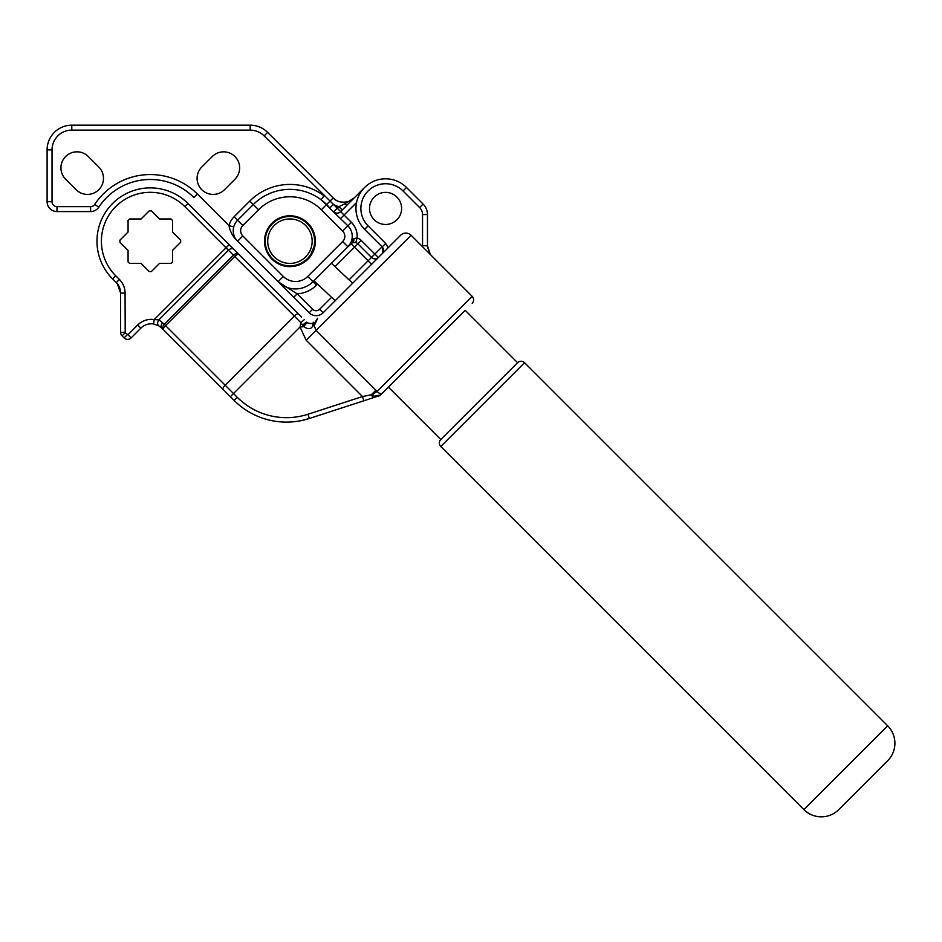 <?xml version="1.0" encoding="UTF-8"?>
<svg xmlns="http://www.w3.org/2000/svg" width="942" height="942" viewBox="0 0 942 942"><rect width="100%" height="100%" fill="white"/><g stroke="black" fill="none" stroke-linecap="round" stroke-linejoin="round"><path stroke-width="1.41" d="M274.216 256.895A22.219 22.219 0 0 0 305.644 256.895A22.219 22.219 0 0 0 305.644 225.468A22.219 22.219 0 0 0 274.216 225.468A22.219 22.219 0 0 0 274.216 256.895M307.386 223.725A24.692 24.692 0 0 1 307.386 258.638A24.692 24.692 0 0 1 272.474 258.638A24.692 24.692 0 0 1 272.474 223.725A24.692 24.692 0 0 1 307.386 223.725M310.848 254.293L313.957 246.839L314.604 247.44M304.301 261.252L300.792 263.348M440.774 439.514L517.582 362.705A4.934 4.934 0 0 1 524.564 362.705L440.774 446.496A4.934 4.934 0 0 1 440.774 439.514L388.41 387.138L465.218 310.33L517.582 362.705M396.923 197.078A16.049 16.049 0 0 0 374.221 197.078A16.049 16.049 0 0 0 374.221 219.769A16.049 16.049 0 0 0 396.923 219.769A16.049 16.049 0 0 0 396.923 197.078M887.67 760.724L838.792 809.602L887.67 760.724A24.692 24.692 0 0 0 887.67 725.799L524.564 362.705M838.792 809.602A24.692 24.692 0 0 1 803.879 809.602L440.774 446.496M352.649 283.236L331.431 263.265M335.187 300.698L313.957 280.74M297.684 265.432L297.048 264.82M150.296 179.486A61.725 61.725 0 0 1 193.934 197.561A61.725 61.725 0 0 0 98.816 207.158L94.706 204.426A66.658 66.658 0 0 1 197.431 194.076L228.977 225.621L233.746 226.892C232.709 233.263 233.993 238.032 237.572 241.199C233.063 237.078 230.189 231.873 228.977 225.621A19.747 19.747 0 0 1 234.087 216.766L249.795 201.058A56.779 56.779 0 0 1 324.048 195.806L321.081 199.751L347.904 225.845A14.813 14.813 0 0 1 347.904 246.792L312.991 281.705A24.692 24.692 0 0 1 278.078 281.705L237.572 241.199A14.813 14.813 0 0 1 237.572 220.251L253.292 204.544A51.845 51.845 0 0 1 326.603 204.544L328.899 206.828M317.56 284.119L316.488 285.19A29.626 29.626 0 0 1 297.177 293.822L312.638 309.282A4.934 4.934 0 0 0 319.621 309.282L323.118 312.779A9.879 9.879 0 0 1 309.153 312.779L278.078 281.705L297.177 293.822L293.692 297.319M396.912 219.78A16.049 16.049 0 0 0 385.561 192.392A16.049 16.049 0 0 0 374.221 197.078M289.948 215.777A25.434 25.434 0 0 0 264.525 241.199A25.434 25.434 0 0 0 289.948 266.633A25.434 25.434 0 0 0 315.382 241.199A25.434 25.434 0 0 0 289.948 215.777M88.324 156.537A16.049 16.049 0 0 0 62.148 161.741A16.049 16.049 0 0 0 65.634 179.227L76.102 189.707A16.049 16.049 0 0 0 98.792 189.707A16.049 16.049 0 0 0 98.792 167.017L88.324 156.537M234.958 179.227A16.049 16.049 0 0 0 223.607 151.839A16.049 16.049 0 0 0 212.268 156.537L201.788 167.017A16.049 16.049 0 0 0 201.788 189.707A16.049 16.049 0 0 0 224.49 189.707L234.958 179.227M90.585 206.639L90.585 211.573A9.879 9.879 0 0 0 98.816 207.158A9.879 9.879 0 0 1 90.585 211.573L56.979 211.573A9.879 9.879 0 0 1 47.1 201.706L47.1 149.86A24.692 24.692 0 0 1 71.792 125.168L250.172 125.168A24.692 24.692 0 0 1 267.634 132.398L333.185 197.961L267.634 132.398L264.137 135.895A19.747 19.747 0 0 0 250.172 130.114L71.792 130.114A19.747 19.747 0 0 0 52.034 149.86L52.034 201.706A4.934 4.934 0 0 0 56.979 206.639L90.585 206.639A4.934 4.934 0 0 0 94.706 204.426M278.078 281.705L283.318 276.465A17.286 17.286 0 0 0 307.751 276.465L342.664 241.552A7.406 7.406 0 0 0 342.664 231.084L347.904 225.845A14.813 14.813 0 0 1 347.904 246.792L351.684 241.823A4.934 3.238 -135 0 1 351.001 243.695A4.934 4.934 0 0 1 352.508 242.671L347.904 246.792L350.848 243.837M364.613 187.493L347.928 204.179L364.613 187.493A29.626 29.626 0 0 1 364.613 187.482A29.626 29.626 0 0 0 364.613 187.493L364.613 187.493M336.011 200.175L333.185 197.961A14.813 14.813 0 0 0 347.504 201.8C341.134 202.824 336.365 201.553 333.185 197.961A14.813 14.813 0 0 0 354.133 197.961L344.619 203.943A4.934 2.496 -135 0 0 347.928 204.179L340.686 211.644A4.934 4.781 -45 0 1 333.809 211.75L338.908 206.651L344.619 203.943M264.137 135.895L333.421 204.367L329.924 207.864M351.684 241.823L353.756 238.597L357.112 237.996A9.561 9.561 0 0 1 361.245 240.434L374.869 254.046L382.075 246.828A4.934 4.934 0 0 1 382.075 253.81M352.508 242.671A4.934 4.934 0 0 0 351.001 243.695L368.11 260.804L349.058 279.856L374.869 254.046L378.354 257.531A4.934 4.781 -135 0 1 371.489 257.425L357.866 243.813A4.781 4.781 0 0 0 355.793 242.589L352.508 242.671A4.934 2.967 -113.7 0 0 353.756 238.597M355.793 242.589L357.112 237.996A19.747 19.747 0 0 0 351.401 222.347L344.065 215.023L356.535 202.554M340.568 218.509L344.065 215.023L333.421 204.367A19.747 19.747 0 0 0 338.908 206.651L342.287 210.031M323.118 312.779L400.621 235.264A7.406 7.406 0 0 1 411.101 235.264L422.558 246.722L422.534 214.564A9.879 9.879 0 0 0 419.637 207.581L403.023 190.967A24.692 24.692 0 0 0 368.11 190.967A24.692 24.692 0 0 0 368.11 225.88L385.678 243.448L388.186 247.711M306.821 322.317L307.504 322.847C310.789 323.907 312.826 323.718 313.604 322.282L313.686 322.199A4.439 3.58 45 0 0 312.944 325.567L317.666 318.231L314.204 325.732L312.838 325.85C311.119 329.311 308.152 329.582 303.901 326.674L300.863 322.647L234.699 256.483L165.568 325.614L225.15 385.184L294.281 316.065A4.439 1.519 135 0 1 298.496 313.992L301.499 317.007M312.944 325.567L312.838 325.85A4.439 3.591 46.3 0 1 313.604 322.282M314.204 325.732L316.041 330.324L377.13 391.436C379.767 394.392 382.24 394.251 384.536 391.012L465.218 310.33M388.41 387.138L380.026 395.522L363.859 400.774L362.482 396.547L306.15 340.215L300.015 327.039L300.863 322.647L304.231 319.727M239.527 255.023L232.356 247.852M188.577 204.073L298.496 313.992M374.115 397.442L380.544 395.004M363.859 400.774L309.353 418.483A74.065 74.065 0 0 1 234.099 400.421L161.812 328.134L158.88 325.861L153.558 323.966L154.217 319.573L158.915 319.809L164.297 324.331L233.428 255.211L228.47 250.254L158.915 319.809A4.439 3.097 -59.4 0 0 158.88 325.861M313.05 417.282L363.577 400.868M302.052 420.45L309.353 418.483A74.065 74.065 0 0 1 234.099 400.421A74.065 74.065 0 0 0 302.052 420.45A74.065 74.065 0 0 1 234.099 400.421L237.243 397.277A69.614 69.614 0 0 0 307.975 414.256L362.482 396.547L371.336 394.757L372.573 394.733L373.656 396.252L380.592 394.957M137.72 325.002A19.252 19.252 0 0 1 154.217 319.573L226.009 247.793L184.856 206.639A48.878 48.878 0 0 0 115.725 206.639A48.878 48.878 0 0 0 115.725 275.77L119.422 279.456A19.252 19.252 0 0 1 125.062 293.08L125.204 332.726L127.947 334.775L137.72 325.002L140.864 328.134A14.813 14.813 0 0 1 153.558 323.966A14.813 14.813 0 0 0 140.864 328.134L131.091 337.919A4.934 4.934 0 0 1 124.109 337.919L122.06 335.87A4.934 4.934 0 0 1 120.623 332.373L120.623 293.716M117.22 283.648L120.623 293.08A14.813 14.813 0 0 0 116.278 282.6L112.593 278.914A53.329 53.329 0 0 1 112.593 203.496A53.329 53.329 0 0 1 188 203.496L184.856 206.639M159.492 218.98L151.356 210.843L149.236 210.843L141.088 218.98L129.572 218.98L128.077 220.475L128.077 232.003L119.928 240.151L119.928 242.259L128.077 250.407L128.077 261.923L129.572 263.419L141.088 263.419L149.236 271.567L151.356 271.567L159.492 263.419L171.02 263.419L172.516 261.923L172.516 250.407L180.664 242.259L180.664 240.151L172.516 232.003L172.516 220.475L171.02 218.98L159.492 218.98M422.534 214.564L427.468 214.564A14.813 14.813 0 0 0 423.135 204.084L406.52 187.482L423.135 204.084A14.813 14.813 0 0 1 427.468 214.564L427.468 246.792L430.188 254.328M382.947 252.939L382.181 246.934L364.625 229.377A29.626 29.626 0 0 1 364.625 187.482A29.626 29.626 0 0 1 406.52 187.482L403.023 190.967M307.504 322.847A4.439 0.93 123.1 0 0 303.901 326.674L300.015 327.039L233.51 393.544L237.243 397.277M375.905 390.176L371.336 394.757A4.439 2.072 -108 0 0 374.304 397.383M422.558 246.722L472.201 296.365L377.13 391.436A14.813 1.425 -43.1 0 0 372.573 394.733L373.373 396.429M159.787 326.438L161.812 328.134A4.439 3.144 -45 0 1 162.73 322.776M382.181 246.934L385.678 243.448M430.306 254.47L427.468 245.709L422.534 245.709M306.703 322.199A4.439 0.671 135 0 0 302.723 325.249M803.879 809.602L887.67 725.799M115.725 275.77L112.593 278.914A53.329 53.329 0 0 1 112.593 203.496A53.329 53.329 0 0 1 188 203.496M258.532 209.783L253.292 204.544A51.845 51.845 0 0 1 326.603 204.544L321.375 209.783A44.439 44.439 0 0 0 258.532 209.783L242.812 225.491A7.406 7.406 0 0 0 242.812 235.971L283.318 276.465M319.621 309.282L331.596 297.319L319.621 309.282M361.245 240.434L335.022 266.657M52.034 149.86L47.1 149.86A24.692 24.692 0 0 1 71.792 125.168L71.792 130.114M56.979 206.639L56.979 211.573A9.879 9.879 0 0 1 47.1 201.706L52.034 201.706M316.135 315.664A9.879 9.879 0 0 1 309.153 312.779L312.638 309.282M250.172 130.114L250.172 125.168A24.692 24.692 0 0 1 267.634 132.398M242.812 235.971L237.572 241.199A14.813 14.813 0 0 1 237.572 220.251L242.812 225.491M342.664 231.084L321.375 209.783M307.751 276.465L312.991 281.705A24.692 24.692 0 0 1 295.529 288.935M347.904 246.792L342.664 241.552M193.934 197.561L197.431 194.076M333.185 197.961L326.603 204.544M347.904 225.845L351.401 222.347M312.991 281.705L316.488 285.19M368.11 260.804L371.595 264.302M234.087 216.766L237.572 220.251M249.795 201.058L253.292 204.544M306.15 340.215L411.101 235.264M127.947 334.775L131.091 337.919A4.934 4.934 0 0 1 124.109 337.919L127.252 334.775M125.204 332.726L122.06 335.87A4.934 4.934 0 0 1 120.623 332.373L125.062 332.373M368.11 225.88L364.625 229.377A29.626 29.626 0 0 1 364.625 187.482A29.626 29.626 0 0 1 406.52 187.482M223.077 389.399A4.439 1.519 -45 0 1 225.15 385.184L233.51 393.544L230.366 396.688M125.062 293.08L120.623 293.08A14.813 14.813 0 0 0 116.278 282.6L119.422 279.456M233.84 249.336A4.439 3.144 135 0 0 228.47 250.254L226.009 247.793L229.153 244.649M163.378 329.7A4.439 3.144 -45 0 1 164.297 324.331L165.568 325.614A4.439 1.519 -45 0 0 163.508 329.83M238.915 254.411A4.439 1.519 135 0 0 234.699 256.483L233.428 255.211A4.439 3.144 135 0 1 238.785 254.281M423.135 204.084L419.637 207.581M309.353 418.483L307.975 414.256M472.201 296.365C474.109 298.696 474.109 301.028 472.201 303.348"/></g></svg>
